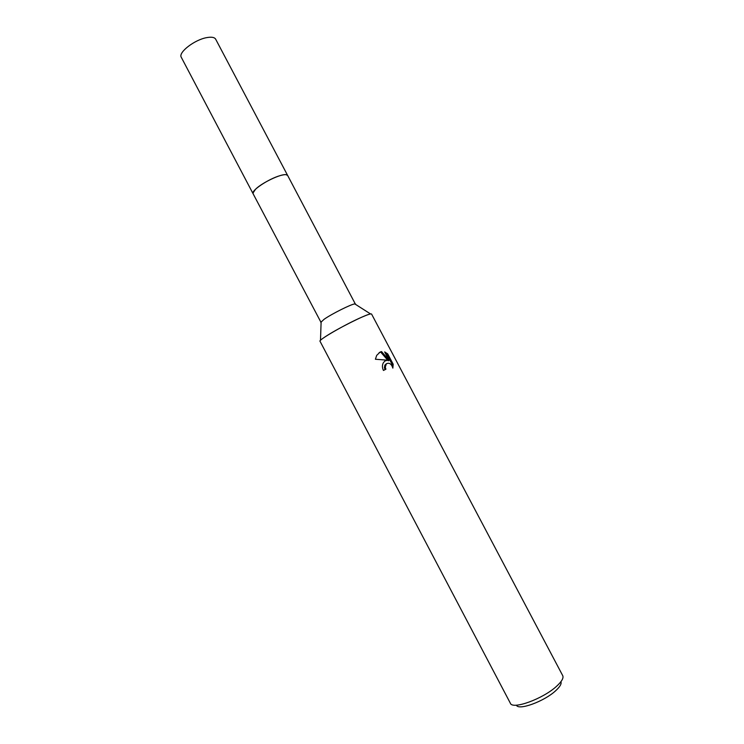 <?xml version="1.0" encoding="UTF-8"?>
<svg xmlns="http://www.w3.org/2000/svg" width="744" height="744" viewBox="0 0 744 744"><rect width="100%" height="100%" fill="white"/><g stroke="black" fill="none" stroke-linecap="round" stroke-linejoin="round"><path stroke-width="1.12" d="M321.092 322.524L253.072 193.691C250.672 190.873 268.398 178.932 279.995 175.658C284.366 174.384 286.924 174.319 287.649 175.463L215.667 39.19C214.56 37.321 211.705 36.782 207.092 37.563C194.854 39.46 177.89 52.564 181.294 57.316L253.072 193.691L253.341 191.906L255.611 189.181C262.13 182.689 280.851 173.78 286.022 174.673L287.649 175.463L355.52 304.37M252.941 193.087L255.611 189.171C262.13 182.68 280.851 173.78 286.022 174.673L287.212 175.017M320.794 322.375L324.114 319.278C331.722 313.903 351.373 304.082 354.804 303.915L355.567 304.045M324.961 336.948C336.334 329.22 365.816 314.368 370.549 313.949L354.804 303.915M393.176 364.216L392.86 368.122C391.465 363.872 389.307 362.412 386.387 363.76L385.271 367.118L385.904 369.219L383.448 370.456C382.156 367.741 382.109 365.202 383.29 362.867L384.918 360.97L387.578 360.198L375.394 359.24L376.687 355.399L380.184 352.014L381.56 351.596L389.075 360.291L384.648 351.912L387.726 353.902L393.185 364.225L392.293 364.727L386.852 354.423L387.726 353.902M556.679 686.173C561.776 681.495 563.794 677.989 562.724 675.645L371.572 314.052C371.107 313.494 367.843 314.535 361.789 317.177C345.607 324.179 317.976 340.138 320.013 341.236L510.365 703.247C512.421 709.981 543.157 698.821 556.679 686.173M516.401 705.173C518.41 710.827 544.32 701.406 555.721 690.683C560.018 686.74 561.748 683.745 560.902 681.709M385.029 369.656L384.425 367.61L384.871 365.155L386.462 363.695M392.395 366.606L392.293 364.727M384.843 361.026L387.578 360.198M386.852 354.423L385.336 353.214M389.075 360.291L388.219 360.793L380.723 352.098L379.133 352.619M380.723 352.098L381.551 351.596M385.708 364.662L384.862 365.155M321.12 321.678L320.497 340.334"/></g></svg>
